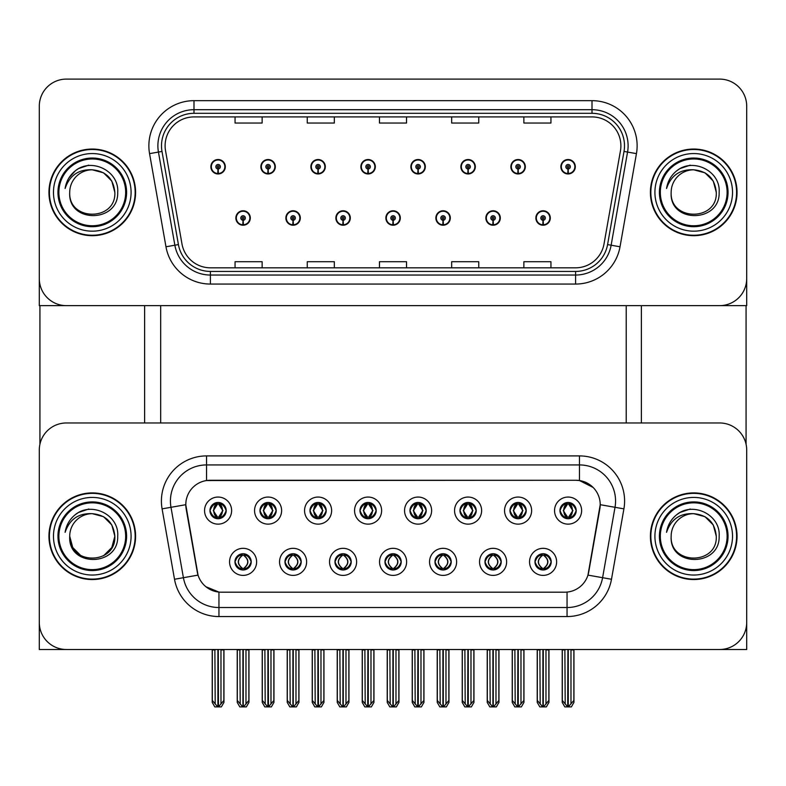 <?xml version="1.0" encoding="UTF-8"?>
<svg xmlns="http://www.w3.org/2000/svg" width="786" height="786" viewBox="0 0 786 786"><rect width="100%" height="100%" fill="white"/><g stroke="black" fill="none" stroke-linecap="round" stroke-linejoin="round"><path stroke-width="1.18" d="M209.97 510.595A8.125 8.125 0 0 0 218.086 518.721A8.125 8.125 0 0 0 226.211 510.595A8.125 8.125 0 0 0 218.086 502.48A8.125 8.125 0 0 0 209.97 510.595L210.039 510.595C211.729 515.135 213.831 517.326 216.366 517.159L215.816 518.396M204.556 510.595A13.539 13.539 0 0 0 218.086 524.134A13.539 13.539 0 0 0 231.624 510.595A13.539 13.539 0 0 0 218.086 497.057A13.539 13.539 0 0 0 204.556 510.595M334.964 561.862A8.125 8.125 0 0 0 343.089 569.988A8.125 8.125 0 0 0 351.214 561.862A8.125 8.125 0 0 0 343.089 553.737A8.125 8.125 0 0 0 334.964 561.862L335.042 561.862C336.585 566.234 338.687 568.425 341.37 568.425L342.332 568.425C336.958 564.053 336.958 559.671 342.332 555.299L341.37 555.299C338.737 555.25 336.634 557.431 335.042 561.862M329.55 561.862A13.539 13.539 0 0 0 343.089 575.401A13.539 13.539 0 0 0 356.628 561.862A13.539 13.539 0 0 0 343.089 548.323A13.539 13.539 0 0 0 329.55 561.862M284.964 561.862A8.125 8.125 0 0 0 293.09 569.988A8.125 8.125 0 0 0 301.215 561.862A8.125 8.125 0 0 0 293.09 553.737A8.125 8.125 0 0 0 284.964 561.862L285.043 561.862C286.585 566.234 288.688 568.425 291.37 568.425L292.333 568.425C286.959 564.053 286.959 559.671 292.333 555.299L291.37 555.299C288.737 555.25 286.635 557.431 285.043 561.862M279.551 561.862A13.539 13.539 0 0 0 293.09 575.401A13.539 13.539 0 0 0 306.628 561.862A13.539 13.539 0 0 0 293.09 548.323A13.539 13.539 0 0 0 279.551 561.862M484.972 561.862A8.125 8.125 0 0 0 493.087 569.988A8.125 8.125 0 0 0 501.213 561.862A8.125 8.125 0 0 0 493.087 553.737A8.125 8.125 0 0 0 484.972 561.862L485.041 561.862C486.583 566.234 488.695 568.425 491.378 568.425L492.331 568.425C486.956 564.053 486.956 559.671 492.331 555.299L491.378 555.299C488.745 555.25 486.632 557.431 485.041 561.862M479.548 561.862A13.539 13.539 0 0 0 493.087 575.401A13.539 13.539 0 0 0 506.626 561.862A13.539 13.539 0 0 0 493.087 548.323A13.539 13.539 0 0 0 479.548 561.862M409.968 510.595A8.125 8.125 0 0 0 418.093 518.721A8.125 8.125 0 0 0 426.209 510.595A8.125 8.125 0 0 0 418.093 502.48A8.125 8.125 0 0 0 409.968 510.595L410.046 510.595C411.726 515.135 413.839 517.326 416.374 517.159L415.823 518.396M404.554 510.595A13.539 13.539 0 0 0 418.093 524.134A13.539 13.539 0 0 0 431.632 510.595A13.539 13.539 0 0 0 418.093 497.057A13.539 13.539 0 0 0 404.554 510.595M509.967 510.595A8.125 8.125 0 0 0 518.092 518.721A8.125 8.125 0 0 0 526.217 510.595A8.125 8.125 0 0 0 518.092 502.48A8.125 8.125 0 0 0 509.967 510.595L510.045 510.595C511.725 515.135 513.838 517.326 516.373 517.159L515.822 518.396M504.553 510.595A13.539 13.539 0 0 0 518.092 524.134A13.539 13.539 0 0 0 531.631 510.595A13.539 13.539 0 0 0 518.092 497.057A13.539 13.539 0 0 0 504.553 510.595M234.965 561.862A8.125 8.125 0 0 0 243.09 569.988A8.125 8.125 0 0 0 251.215 561.862A8.125 8.125 0 0 0 243.09 553.737A8.125 8.125 0 0 0 234.965 561.862L235.043 561.862C236.586 566.234 238.689 568.425 241.371 568.425L242.334 568.425C236.959 564.053 236.959 559.671 242.334 555.299L241.371 555.299C238.738 555.25 236.625 557.431 235.043 561.862M229.551 561.862A13.539 13.539 0 0 0 243.09 575.401A13.539 13.539 0 0 0 256.629 561.862A13.539 13.539 0 0 0 243.09 548.323A13.539 13.539 0 0 0 229.551 561.862M359.968 510.595A8.125 8.125 0 0 0 368.094 518.721A8.125 8.125 0 0 0 376.209 510.595A8.125 8.125 0 0 0 368.094 502.48A8.125 8.125 0 0 0 359.968 510.595L360.047 510.595C361.727 515.135 363.83 517.326 366.374 517.159L365.814 518.396M354.555 510.595A13.539 13.539 0 0 0 368.094 524.134A13.539 13.539 0 0 0 381.632 510.595A13.539 13.539 0 0 0 368.094 497.057A13.539 13.539 0 0 0 354.555 510.595M259.97 510.595A8.125 8.125 0 0 0 268.095 518.721A8.125 8.125 0 0 0 276.21 510.595A8.125 8.125 0 0 0 268.095 502.48A8.125 8.125 0 0 0 259.97 510.595L260.048 510.595C261.728 515.135 263.831 517.326 266.375 517.159L265.815 518.396M254.556 510.595A13.539 13.539 0 0 0 268.095 524.134A13.539 13.539 0 0 0 281.624 510.595A13.539 13.539 0 0 0 268.095 497.057A13.539 13.539 0 0 0 254.556 510.595M309.969 510.595A8.125 8.125 0 0 0 318.094 518.721A8.125 8.125 0 0 0 326.21 510.595A8.125 8.125 0 0 0 318.094 502.48A8.125 8.125 0 0 0 309.969 510.595L310.048 510.595C311.728 515.135 313.83 517.326 316.375 517.159L315.815 518.396M304.555 510.595A13.539 13.539 0 0 0 318.094 524.134A13.539 13.539 0 0 0 331.633 510.595A13.539 13.539 0 0 0 318.094 497.057A13.539 13.539 0 0 0 304.555 510.595M434.963 561.862A8.125 8.125 0 0 0 443.088 569.988A8.125 8.125 0 0 0 451.213 561.862A8.125 8.125 0 0 0 443.088 553.737A8.125 8.125 0 0 0 434.963 561.862L435.041 561.862C436.584 566.234 438.696 568.425 441.378 568.425L442.331 568.425C436.957 564.053 436.957 559.671 442.331 555.299L441.378 555.299C438.745 555.25 436.633 557.431 435.041 561.862M429.549 561.862A13.539 13.539 0 0 0 443.088 575.401A13.539 13.539 0 0 0 456.627 561.862A13.539 13.539 0 0 0 443.088 548.323A13.539 13.539 0 0 0 429.549 561.862M384.963 561.862A8.125 8.125 0 0 0 393.088 569.988A8.125 8.125 0 0 0 401.214 561.862A8.125 8.125 0 0 0 393.088 553.737A8.125 8.125 0 0 0 384.963 561.862L385.042 561.862C386.584 566.234 388.697 568.425 391.369 568.425L392.332 568.425C386.958 564.053 386.958 559.671 392.332 555.299L391.369 555.299C388.736 555.25 386.633 557.431 385.042 561.862M379.55 561.862A13.539 13.539 0 0 0 393.088 575.401A13.539 13.539 0 0 0 406.627 561.862A13.539 13.539 0 0 0 393.088 548.323A13.539 13.539 0 0 0 379.55 561.862M559.966 510.595A8.125 8.125 0 0 0 568.091 518.721A8.125 8.125 0 0 0 576.217 510.595A8.125 8.125 0 0 0 568.091 502.48A8.125 8.125 0 0 0 559.966 510.595L560.045 510.595C561.725 515.135 563.837 517.326 566.372 517.159L565.822 518.396M554.552 510.595A13.539 13.539 0 0 0 568.091 524.134A13.539 13.539 0 0 0 581.63 510.595A13.539 13.539 0 0 0 568.091 497.057A13.539 13.539 0 0 0 554.552 510.595M459.967 510.595A8.125 8.125 0 0 0 468.092 518.721A8.125 8.125 0 0 0 476.218 510.595A8.125 8.125 0 0 0 468.092 502.48A8.125 8.125 0 0 0 459.967 510.595L460.046 510.595C461.726 515.135 463.838 517.326 466.373 517.159L465.823 518.396M454.554 510.595A13.539 13.539 0 0 0 468.092 524.134A13.539 13.539 0 0 0 481.631 510.595A13.539 13.539 0 0 0 468.092 497.057A13.539 13.539 0 0 0 454.554 510.595M534.971 561.862A8.125 8.125 0 0 0 543.087 569.988A8.125 8.125 0 0 0 551.212 561.862A8.125 8.125 0 0 0 543.087 553.737A8.125 8.125 0 0 0 534.971 561.862L535.04 561.862C536.583 566.234 538.695 568.425 541.377 568.425L542.34 568.425C536.966 564.053 536.966 559.671 542.34 555.299L541.377 555.299C538.744 555.25 536.632 557.431 535.04 561.862M529.548 561.862A13.539 13.539 0 0 0 543.087 575.401A13.539 13.539 0 0 0 556.626 561.862A13.539 13.539 0 0 0 543.087 548.323A13.539 13.539 0 0 0 529.548 561.862M185.781 504.641A24.366 24.366 0 0 0 186.154 508.876L197.286 572.051A24.366 24.366 0 0 0 221.288 592.192L564.712 592.192A24.366 24.366 0 0 0 588.714 572.051L599.846 508.876A24.366 24.366 0 0 0 575.853 480.275L210.147 480.275A24.366 24.366 0 0 0 185.781 504.641L186.046 501.036M39.3 450.044L39.3 649.501L746.7 649.501L746.7 450.044A27.078 27.078 0 0 0 719.622 422.966L66.378 422.966A27.078 27.078 0 0 0 39.3 450.044L39.3 622.424A27.078 27.078 0 0 0 66.378 649.501L719.622 649.501A27.078 27.078 0 0 0 746.7 622.424L746.7 450.044M160.688 305.636L160.688 422.966M626.216 305.636L626.216 422.966M385.867 217.997A7.221 7.221 0 0 0 393.088 225.218A7.221 7.221 0 0 0 400.31 217.997A7.221 7.221 0 0 0 393.088 210.776A7.221 7.221 0 0 0 385.867 217.997M435.866 217.997A7.221 7.221 0 0 0 443.088 225.218A7.221 7.221 0 0 0 450.309 217.997A7.221 7.221 0 0 0 443.088 210.776A7.221 7.221 0 0 0 435.866 217.997M335.868 217.997A7.221 7.221 0 0 0 343.089 225.218A7.221 7.221 0 0 0 350.31 217.997A7.221 7.221 0 0 0 343.089 210.776A7.221 7.221 0 0 0 335.868 217.997M285.868 217.997A7.221 7.221 0 0 0 293.09 225.218A7.221 7.221 0 0 0 300.311 217.997A7.221 7.221 0 0 0 293.09 210.776A7.221 7.221 0 0 0 285.868 217.997M235.869 217.997A7.221 7.221 0 0 0 243.09 225.218A7.221 7.221 0 0 0 250.312 217.997A7.221 7.221 0 0 0 243.09 210.776A7.221 7.221 0 0 0 235.869 217.997M485.866 217.997A7.221 7.221 0 0 0 493.087 225.218A7.221 7.221 0 0 0 500.309 217.997A7.221 7.221 0 0 0 493.087 210.776A7.221 7.221 0 0 0 485.866 217.997M510.871 166.74A7.221 7.221 0 0 0 518.092 173.961A7.221 7.221 0 0 0 525.313 166.74A7.221 7.221 0 0 0 518.092 159.519A7.221 7.221 0 0 0 510.871 166.74M460.871 166.74A7.221 7.221 0 0 0 468.092 173.961A7.221 7.221 0 0 0 475.314 166.74A7.221 7.221 0 0 0 468.092 159.519A7.221 7.221 0 0 0 460.871 166.74M410.872 166.74A7.221 7.221 0 0 0 418.093 173.961A7.221 7.221 0 0 0 425.314 166.74A7.221 7.221 0 0 0 418.093 159.519A7.221 7.221 0 0 0 410.872 166.74M360.872 166.74A7.221 7.221 0 0 0 368.094 173.961A7.221 7.221 0 0 0 375.315 166.74A7.221 7.221 0 0 0 368.094 159.519A7.221 7.221 0 0 0 360.872 166.74M310.873 166.74A7.221 7.221 0 0 0 318.094 173.961A7.221 7.221 0 0 0 325.306 166.74A7.221 7.221 0 0 0 318.094 159.519A7.221 7.221 0 0 0 310.873 166.74M260.873 166.74A7.221 7.221 0 0 0 268.095 173.961A7.221 7.221 0 0 0 275.306 166.74A7.221 7.221 0 0 0 268.095 159.519A7.221 7.221 0 0 0 260.873 166.74M210.874 166.74A7.221 7.221 0 0 0 218.086 173.961A7.221 7.221 0 0 0 225.307 166.74A7.221 7.221 0 0 0 218.086 159.519A7.221 7.221 0 0 0 210.874 166.74M535.865 217.997A7.221 7.221 0 0 0 543.087 225.218A7.221 7.221 0 0 0 550.308 217.997A7.221 7.221 0 0 0 543.087 210.776A7.221 7.221 0 0 0 535.865 217.997M560.87 166.74A7.221 7.221 0 0 0 568.091 173.961A7.221 7.221 0 0 0 575.313 166.74A7.221 7.221 0 0 0 568.091 159.519A7.221 7.221 0 0 0 560.87 166.74M746.7 305.636L746.7 106.179A27.078 27.078 0 0 0 719.622 79.101L66.378 79.101A27.078 27.078 0 0 0 39.3 106.179L39.3 305.636L746.7 305.636M48.958 536.229A43.318 43.318 0 0 0 92.276 579.547A43.318 43.318 0 0 0 135.595 536.229A43.318 43.318 0 0 0 92.276 492.91A43.318 43.318 0 0 0 48.958 536.229M650.405 536.229A43.318 43.318 0 0 0 693.724 579.547A43.318 43.318 0 0 0 737.042 536.229A43.318 43.318 0 0 0 693.724 492.91A43.318 43.318 0 0 0 650.405 536.229M206.541 455.909L579.459 455.909A45.126 45.126 0 0 1 623.907 508.866L611.488 579.262A45.126 45.126 0 0 1 567.05 616.558L218.95 616.558A45.126 45.126 0 0 1 174.512 579.262L162.093 508.866A45.126 45.126 0 0 1 206.541 455.909L206.541 464.929L579.459 464.929A36.097 36.097 0 0 1 615.016 507.304L602.597 577.7A36.097 36.097 0 0 1 567.05 607.529L218.95 607.529A36.097 36.097 0 0 1 183.403 577.7L170.984 507.304A36.097 36.097 0 0 1 206.541 464.929L206.541 480.541L575.853 480.275L579.459 480.541L593.076 487.408M564.712 592.192L221.288 592.192M218.95 616.558L218.95 592.074L205.942 586.749M623.907 508.866L600.219 504.691L587.957 575.116L611.488 579.262M174.512 579.262L198.043 575.116L185.781 504.691L170.984 507.304A36.097 36.097 0 0 1 170.434 501.036M588.714 572.051L588.567 572.817M197.433 572.817L197.286 572.051M719.622 422.966L66.378 422.966M48.958 192.364A43.318 43.318 0 0 0 92.276 235.692A43.318 43.318 0 0 0 135.595 192.364A43.318 43.318 0 0 0 92.276 149.045A43.318 43.318 0 0 0 48.958 192.364M650.405 192.364A43.318 43.318 0 0 0 693.724 235.692A43.318 43.318 0 0 0 737.042 192.364A43.318 43.318 0 0 0 693.724 149.045A43.318 43.318 0 0 0 650.405 192.364M165.109 145.793A28.886 28.886 0 0 1 193.995 116.918L592.005 116.918A28.886 28.886 0 0 1 620.449 150.814L604.021 243.955A28.886 28.886 0 0 1 575.588 267.82L210.412 267.82A28.886 28.886 0 0 1 181.979 243.955L165.551 150.814A28.886 28.886 0 0 1 165.109 145.793M161.503 145.793A32.491 32.491 0 0 0 161.995 151.443L178.422 244.584A32.491 32.491 0 0 0 210.412 271.425L575.588 271.425A32.491 32.491 0 0 0 607.578 244.584L624.005 151.443A32.491 32.491 0 0 0 592.005 113.312L193.995 113.312A32.491 32.491 0 0 0 161.503 145.793M149.556 153.634A45.126 45.126 0 0 1 193.995 100.667L592.005 100.667A45.126 45.126 0 0 1 636.444 153.634L620.026 246.775A45.126 45.126 0 0 1 575.588 284.06L210.412 284.06A45.126 45.126 0 0 1 165.974 246.775L149.556 153.634L158.438 152.071A36.097 36.097 0 0 1 193.995 109.696L592.005 109.696A36.097 36.097 0 0 1 627.562 152.071L611.135 245.212A36.097 36.097 0 0 1 575.588 275.041L210.412 275.041A36.097 36.097 0 0 1 174.865 245.212L158.438 152.071A36.097 36.097 0 0 1 157.888 145.793M719.622 79.101L66.378 79.101M39.3 106.179L39.3 278.558A27.078 27.078 0 0 0 66.378 305.636L719.622 305.636A27.078 27.078 0 0 0 746.7 278.558L746.7 106.179M379.461 116.918L379.461 123.029L406.539 123.029L406.539 116.918M307.257 116.918L307.257 123.029L334.335 123.029L334.335 116.918M235.053 116.918L235.053 123.029L262.131 123.029L262.131 116.918M451.665 116.918L451.665 123.029L478.743 123.029L478.743 116.918M523.869 116.918L523.869 123.029L550.947 123.029L550.947 116.918M406.539 267.82L406.539 261.709L379.461 261.709L379.461 267.82M334.335 267.82L334.335 261.709L307.257 261.709L307.257 267.82M262.131 267.82L262.131 261.709L235.053 261.709L235.053 267.82M478.743 267.82L478.743 261.709L451.665 261.709L451.665 267.82M550.947 267.82L550.947 261.709L523.869 261.709L523.869 267.82M544.492 569.86L543.843 568.425L544.806 568.425C547.439 568.484 549.552 566.293 551.133 561.852C549.591 557.48 547.478 555.299 544.806 555.299L545.356 554.061M544.492 553.865L543.843 555.299L544.806 555.299M542.605 568.425L541.927 569.899L542.605 568.425C536.897 564.053 536.897 559.671 542.605 555.299L541.927 553.825L542.605 555.299C537.093 559.671 537.093 564.053 542.605 568.425M542.34 555.299L541.692 553.865M543.843 555.299L544.256 553.825L543.843 555.299C549.217 559.671 549.217 564.053 543.843 568.425L544.256 569.899L543.568 568.425C549.09 564.053 549.09 559.671 543.578 555.299C549.286 559.671 549.286 564.053 543.568 568.425L543.843 568.425M539.864 649.501L540.198 703.892L542.723 706.899L543.46 706.899L548.864 700.454L548.864 649.953L545.975 649.953L545.975 703.892M543.273 649.501L543.273 706.899M542.91 706.899L542.91 649.501M537.31 649.501L537.31 700.454L540.198 703.892M540.198 649.953L537.31 649.953M564.869 649.501L565.203 703.892L567.718 706.899L567.914 649.501M568.268 649.501L568.268 706.899L573.868 700.454L573.868 649.953L570.98 649.953L571.314 649.501M562.314 649.501L562.314 700.454L565.203 703.892M565.203 649.953L562.314 649.953M570.98 703.892L570.98 649.953M566.686 518.603L567.335 517.159L566.372 517.159M566.686 502.598L567.335 504.042L566.372 504.042C563.759 503.993 561.646 506.184 560.045 510.595M576.217 510.595L576.138 510.595C574.576 506.233 572.463 504.042 569.811 504.042L568.848 504.042L572.945 510.595L568.848 517.159L569.811 517.159L570.361 518.396M576.138 510.595C574.507 515.056 572.405 517.247 569.811 517.159M567.335 517.159L563.395 510.595L567.6 504.042C562.56 504.209 562.403 516.314 567.61 517.159L563.238 510.595L567.335 504.042M568.583 504.042L568.583 504.042C573.613 504.209 573.78 516.314 568.573 517.159L569.251 518.642L568.583 517.159L572.788 510.595L568.583 504.042L569.26 502.559L568.573 504.042M494.492 569.86L493.844 568.425L494.807 568.425C497.44 568.484 499.552 566.293 501.134 561.852C499.591 557.48 497.479 555.299 494.807 555.299L495.357 554.061M494.492 553.865L493.844 555.299L494.807 555.299M492.606 568.425L491.928 569.899L492.606 568.425C486.898 564.053 486.898 559.671 492.606 555.299L491.928 553.825L492.606 555.299C487.084 559.671 487.084 564.053 492.606 568.425M492.331 555.299L491.692 553.865M493.844 555.299L494.256 553.825L493.844 555.299C499.218 559.671 499.218 564.053 493.844 568.425L494.256 569.899L493.569 568.425C499.09 564.053 499.09 559.671 493.579 555.299C499.287 559.671 499.287 564.053 493.569 568.425L493.844 568.425M489.865 649.501L490.199 703.892L492.724 706.899L493.461 706.899L498.864 700.454L498.864 649.953L495.976 649.953L495.976 703.892M493.274 649.501L493.274 706.899M492.91 706.899L492.91 649.501M487.31 649.501L487.31 700.454L490.199 703.892M490.199 649.953L487.31 649.953M444.483 569.86L443.844 568.425L444.807 568.425C447.44 568.484 449.553 566.293 451.135 561.852C449.592 557.48 447.48 555.299 444.807 555.299L445.357 554.061M444.483 553.865L443.844 555.299L444.807 555.299M442.606 568.425L441.929 569.899L442.606 568.425C436.898 564.053 436.898 559.671 442.606 555.299L441.929 553.825L442.606 555.299C437.085 559.671 437.085 564.053 442.606 568.425M442.331 555.299L441.693 553.865M443.844 555.299L444.257 553.825L443.569 555.299C449.287 559.671 449.287 564.053 443.569 568.425L444.247 569.899L443.579 568.425C449.091 564.053 449.091 559.671 443.579 555.299L443.844 555.299C449.219 559.671 449.219 564.053 443.844 568.425L443.844 568.425M439.865 649.501L440.199 703.892L442.724 706.899L443.461 706.899L448.865 700.454L448.865 649.953L445.976 649.953L445.976 703.892M443.275 649.501L443.275 706.899M442.911 706.899L442.911 649.501M437.311 649.501L437.311 700.454L440.199 703.892M440.199 649.953L437.311 649.953M394.484 569.86L393.845 568.425L394.808 568.425C397.441 568.484 399.553 566.293 401.135 561.852C399.593 557.48 397.48 555.299 394.808 555.299L395.358 554.061M394.484 553.865L393.845 555.299L394.808 555.299M392.597 568.425L391.929 569.899L392.607 568.425C386.899 564.053 386.899 559.671 392.607 555.299L391.929 553.825L392.607 555.299C387.085 559.671 387.085 564.053 392.597 568.425M392.332 555.299L391.693 553.865M393.845 555.299C399.219 559.671 399.219 564.053 393.845 568.425L393.58 568.425C399.091 564.053 399.091 559.671 393.58 555.299L394.258 553.825M393.845 568.425L394.258 569.899M389.866 649.501L390.2 703.892L392.725 706.899L393.462 706.899L398.866 700.454L398.866 649.953L395.977 649.953L395.977 703.892M393.275 649.501L393.275 706.899M392.912 706.899L392.912 649.501M387.311 649.501L387.311 700.454L390.2 703.892M390.2 649.953L387.311 649.953M514.869 649.501L515.203 703.892L517.719 706.899L517.905 649.501M518.269 649.501L518.269 706.899L523.869 700.454L523.869 649.953L520.98 649.953L521.315 649.501M512.315 649.501L512.315 700.454L515.203 703.892M515.203 649.953L512.315 649.953M520.98 703.892L520.98 649.953M516.687 518.603L517.335 517.159L516.373 517.159M516.687 502.598L517.335 504.042L516.373 504.042C513.759 503.993 511.647 506.184 510.045 510.595M526.217 510.595L526.139 510.595C524.576 506.233 522.464 504.042 519.811 504.042L518.848 504.042L522.945 510.595L518.848 517.159L519.811 517.159L520.361 518.396M526.139 510.595C524.508 515.056 522.405 517.247 519.811 517.159M517.335 517.159L513.396 510.595L517.601 504.042L516.923 502.559L517.61 504.042C512.56 504.209 512.403 516.314 517.61 517.159L516.933 518.642L517.601 517.159L513.238 510.595L517.335 504.042M518.583 504.042L518.583 504.042C523.614 504.209 523.781 516.314 518.573 517.159L519.251 518.642L518.583 517.159L522.778 510.595L518.583 504.042L519.261 502.559L518.573 504.042M464.87 649.501L465.204 703.892L467.719 706.899L467.906 649.501M468.269 649.501L468.269 706.899L473.87 700.454L473.87 649.953L470.981 649.953L471.315 649.501M462.315 649.501L462.315 700.454L465.204 703.892M465.204 649.953L462.315 649.953M470.981 703.892L470.981 649.953M466.688 518.603L467.336 517.159L466.373 517.159M466.688 502.598L467.336 504.042L466.373 504.042C463.76 503.993 461.647 506.184 460.046 510.595M476.218 510.595L476.139 510.595C474.577 506.233 472.465 504.042 469.812 504.042L468.849 504.042L472.946 510.595L468.849 517.159L469.812 517.159L470.362 518.396M476.139 510.595C474.508 515.056 472.406 517.247 469.812 517.159M467.336 517.159L463.396 510.595L467.601 504.042C462.561 504.209 462.404 516.314 467.611 517.159L463.239 510.595L467.336 504.042M468.584 504.042L469.252 502.559L468.574 504.042C473.614 504.209 473.781 516.314 468.574 517.159L469.252 518.642L468.584 517.159L472.779 510.595L468.584 504.042M414.87 649.501L415.205 703.892L417.72 706.899L417.906 649.501M418.27 649.501L418.27 706.899L423.87 700.454L423.87 649.953L420.982 649.953L421.316 649.501M412.316 649.501L412.316 700.454L415.205 703.892M415.205 649.953L412.316 649.953M420.982 703.892L420.982 649.953M416.688 518.603L417.337 517.159L416.374 517.159M416.688 502.598L417.337 504.042L416.374 504.042C413.76 503.993 411.648 506.184 410.046 510.595M426.209 510.595L426.14 510.595C424.578 506.233 422.465 504.042 419.812 504.042L418.85 504.042L422.947 510.595L418.85 517.159L419.812 517.159L420.363 518.396M426.14 510.595C424.509 515.056 422.406 517.247 419.812 517.159M417.337 517.159L413.397 510.595L417.602 504.042C412.562 504.209 412.404 516.314 417.602 517.159L413.24 510.595L417.337 504.042M418.584 504.042L418.584 504.042C423.615 504.209 423.782 516.314 418.574 517.159L419.252 518.642L418.584 517.159L422.78 510.595L418.584 504.042L419.252 502.559L418.574 504.042M364.871 649.501L365.205 703.892L367.72 706.899L367.907 649.501M368.27 649.501L368.27 706.899L373.871 700.454L373.871 649.953L370.982 649.953L371.316 649.501M362.317 649.501L362.317 700.454L365.205 703.892M365.205 649.953L362.317 649.953M370.982 703.892L370.982 649.953M366.689 518.603L367.337 517.159L366.374 517.159M366.689 502.598L367.337 504.042L366.374 504.042C363.751 503.993 361.648 506.184 360.047 510.595M376.209 510.595L376.14 510.595C374.568 506.233 372.466 504.042 369.813 504.042L368.85 504.042L372.947 510.595L368.85 517.159L369.813 517.159L370.363 518.396M376.14 510.595C374.509 515.056 372.397 517.247 369.813 517.159M367.337 517.159L363.397 510.595L367.602 504.042C362.562 504.209 362.405 516.314 367.602 517.159L363.24 510.595L367.337 504.042M368.585 504.042L368.585 504.042C373.615 504.209 373.772 516.314 368.575 517.159L369.253 518.642L368.585 517.159L372.78 510.595L368.585 504.042L369.253 502.559L368.575 504.042M542.988 220.257L542.792 224.767A6.769 6.769 0 0 1 536.317 217.997A6.769 6.769 0 0 1 543.087 211.228A6.769 6.769 0 0 1 549.856 217.997A6.769 6.769 0 0 1 543.381 224.767L543.185 220.257A2.26 2.26 0 0 0 545.346 217.997A2.26 2.26 0 0 0 543.087 215.747A2.26 2.26 0 0 0 540.837 217.997A2.26 2.26 0 0 0 542.988 220.257L543.047 218.901A0.904 0.904 0 0 1 542.183 217.997A0.904 0.904 0 0 1 543.087 217.093A0.904 0.904 0 0 1 543.991 217.997A0.904 0.904 0 0 1 543.126 218.901L543.185 220.257M548.952 649.501L548.952 702.389L546.349 706.899L543.46 706.899M537.221 649.501L537.221 702.389L539.825 706.899L542.723 706.899M567.993 168.99L567.797 173.5A6.769 6.769 0 0 1 561.322 166.74A6.769 6.769 0 0 1 568.091 159.971A6.769 6.769 0 0 1 574.861 166.74A6.769 6.769 0 0 1 568.386 173.5L568.19 168.99A2.26 2.26 0 0 0 570.351 166.74A2.26 2.26 0 0 0 568.091 164.48A2.26 2.26 0 0 0 565.832 166.74A2.26 2.26 0 0 0 567.993 168.99L568.052 167.634A0.904 0.904 0 0 1 567.187 166.74A0.904 0.904 0 0 1 568.091 165.836A0.904 0.904 0 0 1 568.995 166.74A0.904 0.904 0 0 1 568.131 167.634L568.19 168.99M573.957 649.501L573.957 702.389L571.353 706.899L568.465 706.899M562.226 649.501L562.226 702.389L564.829 706.899L567.718 706.899M39.929 305.636L39.929 444.228M144.624 305.636L144.624 422.966M641.376 305.636L641.376 422.966M746.071 305.636L746.071 444.228M492.989 220.257L492.793 224.767A6.769 6.769 0 0 1 486.318 217.997A6.769 6.769 0 0 1 493.087 211.228A6.769 6.769 0 0 1 499.857 217.997A6.769 6.769 0 0 1 493.382 224.767L493.186 220.257A2.26 2.26 0 0 0 495.347 217.997A2.26 2.26 0 0 0 493.087 215.747A2.26 2.26 0 0 0 490.837 217.997A2.26 2.26 0 0 0 492.989 220.257L493.048 218.901A0.904 0.904 0 0 1 492.183 217.997A0.904 0.904 0 0 1 493.087 217.093A0.904 0.904 0 0 1 493.991 217.997A0.904 0.904 0 0 1 493.127 218.901L493.186 220.257M498.953 649.501L498.953 702.389L496.349 706.899L493.461 706.899M487.222 649.501L487.222 702.389L489.825 706.899L492.724 706.899M442.99 220.257L442.793 224.767A6.769 6.769 0 0 1 436.318 217.997A6.769 6.769 0 0 1 443.088 211.228A6.769 6.769 0 0 1 449.857 217.997A6.769 6.769 0 0 1 443.383 224.767L443.186 220.257A2.26 2.26 0 0 0 445.348 217.997A2.26 2.26 0 0 0 443.088 215.747A2.26 2.26 0 0 0 440.838 217.997A2.26 2.26 0 0 0 442.99 220.257L443.049 218.901A0.904 0.904 0 0 1 442.184 217.997A0.904 0.904 0 0 1 443.088 217.093A0.904 0.904 0 0 1 443.992 217.997A0.904 0.904 0 0 1 443.127 218.901L443.186 220.257M448.953 649.501L448.953 702.389L446.35 706.899L443.461 706.899M437.222 649.501L437.222 702.389L439.826 706.899L442.724 706.899M392.99 220.257L392.794 224.767A6.769 6.769 0 0 1 386.319 217.997A6.769 6.769 0 0 1 393.088 211.228A6.769 6.769 0 0 1 399.858 217.997A6.769 6.769 0 0 1 393.383 224.767L393.187 220.257A2.26 2.26 0 0 0 395.348 217.997A2.26 2.26 0 0 0 393.088 215.747A2.26 2.26 0 0 0 390.839 217.997A2.26 2.26 0 0 0 392.99 220.257L393.049 218.901A0.904 0.904 0 0 1 392.185 217.997A0.904 0.904 0 0 1 393.088 217.093A0.904 0.904 0 0 1 393.992 217.997A0.904 0.904 0 0 1 393.128 218.901L393.187 220.257M398.954 649.501L398.954 702.389L396.35 706.899L393.462 706.899M387.223 649.501L387.223 702.389L389.827 706.899L392.725 706.899M517.994 168.99L517.797 173.5A6.769 6.769 0 0 1 511.322 166.74A6.769 6.769 0 0 1 518.092 159.971A6.769 6.769 0 0 1 524.861 166.74A6.769 6.769 0 0 1 518.387 173.5L518.19 168.99A2.26 2.26 0 0 0 520.342 166.74A2.26 2.26 0 0 0 518.092 164.48A2.26 2.26 0 0 0 515.832 166.74A2.26 2.26 0 0 0 517.994 168.99L518.053 167.634A0.904 0.904 0 0 1 517.188 166.74A0.904 0.904 0 0 1 518.092 165.836A0.904 0.904 0 0 1 518.996 166.74A0.904 0.904 0 0 1 518.131 167.634L518.19 168.99M523.957 649.501L523.957 702.389L521.354 706.899L518.455 706.899M512.226 649.501L512.226 702.389L514.83 706.899L517.719 706.899M467.994 168.99L467.798 173.5A6.769 6.769 0 0 1 461.323 166.74A6.769 6.769 0 0 1 468.092 159.971A6.769 6.769 0 0 1 474.862 166.74A6.769 6.769 0 0 1 468.387 173.5L468.191 168.99A2.26 2.26 0 0 0 470.342 166.74A2.26 2.26 0 0 0 468.092 164.48A2.26 2.26 0 0 0 465.833 166.74A2.26 2.26 0 0 0 467.994 168.99L468.053 167.634A0.904 0.904 0 0 1 467.189 166.74A0.904 0.904 0 0 1 468.092 165.836A0.904 0.904 0 0 1 468.996 166.74A0.904 0.904 0 0 1 468.132 167.634L468.191 168.99M473.958 649.501L473.958 702.389L471.354 706.899L468.456 706.899M462.227 649.501L462.227 702.389L464.831 706.899L467.719 706.899M417.995 168.99L417.798 173.5A6.769 6.769 0 0 1 411.324 166.74A6.769 6.769 0 0 1 418.093 159.971A6.769 6.769 0 0 1 424.862 166.74A6.769 6.769 0 0 1 418.388 173.5L418.191 168.99A2.26 2.26 0 0 0 420.343 166.74A2.26 2.26 0 0 0 418.093 164.48A2.26 2.26 0 0 0 415.833 166.74A2.26 2.26 0 0 0 417.995 168.99L418.054 167.634A0.904 0.904 0 0 1 417.189 166.74A0.904 0.904 0 0 1 418.093 165.836A0.904 0.904 0 0 1 418.997 166.74A0.904 0.904 0 0 1 418.132 167.634L418.191 168.99M423.959 649.501L423.959 702.389L421.355 706.899L418.457 706.899M412.228 649.501L412.228 702.389L414.831 706.899L417.72 706.899M367.995 168.99L367.799 173.5A6.769 6.769 0 0 1 361.324 166.74A6.769 6.769 0 0 1 368.094 159.971A6.769 6.769 0 0 1 374.863 166.74A6.769 6.769 0 0 1 368.388 173.5L368.192 168.99A2.26 2.26 0 0 0 370.344 166.74A2.26 2.26 0 0 0 368.094 164.48A2.26 2.26 0 0 0 365.834 166.74A2.26 2.26 0 0 0 367.995 168.99L368.054 167.634A0.904 0.904 0 0 1 367.19 166.74A0.904 0.904 0 0 1 368.094 165.836A0.904 0.904 0 0 1 368.998 166.74A0.904 0.904 0 0 1 368.133 167.634L368.192 168.99M373.959 649.501L373.959 702.389L371.356 706.899L368.457 706.899M362.228 649.501L362.228 702.389L364.832 706.899L367.72 706.899M125.672 536.229A33.395 33.395 0 0 1 92.276 569.624A33.395 33.395 0 0 1 58.881 536.229A33.395 33.395 0 0 1 92.276 502.834A33.395 33.395 0 0 1 125.672 536.229M49.41 536.229A42.866 42.866 0 0 1 92.276 493.362A42.866 42.866 0 0 1 135.153 536.229A42.866 42.866 0 0 1 92.276 579.105A42.866 42.866 0 0 1 49.41 536.229M92.276 513.671C105.982 515.007 113.498 522.523 114.844 536.229C116.22 565.34 68.333 565.34 69.718 536.229L72.734 547.508L80.997 555.771L72.734 547.508L69.718 536.229A22.568 22.568 0 0 1 92.276 513.671L103.556 516.687L111.818 524.95L114.844 536.229L111.818 524.95L103.556 516.687L92.276 513.671L103.556 516.687L111.818 524.95L114.844 536.229L111.818 524.95L103.556 516.687L92.276 513.671C78.62 513.022 69.561 519.241 65.11 532.348C66.25 525.068 69.699 519.133 75.446 514.555C91.726 501.242 119.374 514.997 117.704 536.229C118.745 566.853 67.714 567.561 69.718 536.229C68.333 565.34 116.22 565.34 114.844 536.229L111.818 547.508L103.556 555.771L111.818 547.508L114.844 536.229L111.818 547.508L103.556 555.771M114.844 536.229C116.22 565.34 68.333 565.34 69.718 536.229M75.417 514.575L78.551 512.462L88.779 509.004M125.672 192.364A33.395 33.395 0 0 1 92.276 225.759A33.395 33.395 0 0 1 58.881 192.364A33.395 33.395 0 0 1 92.276 158.978A33.395 33.395 0 0 1 125.672 192.364M49.41 192.364A42.866 42.866 0 0 1 92.276 149.497A42.866 42.866 0 0 1 135.153 192.364A42.866 42.866 0 0 1 92.276 235.24A42.866 42.866 0 0 1 49.41 192.364M92.276 169.805C78.62 169.157 69.561 175.386 65.11 188.493C66.25 181.202 69.699 175.268 75.446 170.69C91.726 157.387 119.374 171.132 117.704 192.364C118.745 222.988 67.714 223.705 69.718 192.364C68.333 221.475 116.22 221.475 114.844 192.364C116.22 221.475 68.333 221.475 69.718 192.364C68.333 221.475 116.22 221.475 114.844 192.364C116.22 221.475 68.333 221.475 69.718 192.364A22.568 22.568 0 0 1 92.276 169.805L103.556 172.832L111.818 181.085L114.844 192.364L111.818 181.085L103.556 172.832L92.276 169.805L103.556 172.832L111.818 181.085L114.844 192.364L111.818 181.085L103.556 172.832L92.276 169.805C105.982 171.142 113.498 178.658 114.844 192.364M75.417 170.709L78.551 168.597L88.779 165.148M68.903 177.98L75.446 170.69M727.119 536.229A33.395 33.395 0 0 1 693.724 569.624A33.395 33.395 0 0 1 660.328 536.229A33.395 33.395 0 0 1 693.724 502.834A33.395 33.395 0 0 1 727.119 536.229M650.847 536.229A42.866 42.866 0 0 1 693.724 493.362A42.866 42.866 0 0 1 736.59 536.229A42.866 42.866 0 0 1 693.724 579.105A42.866 42.866 0 0 1 650.847 536.229M693.724 513.671C680.067 513.022 671.008 519.241 666.548 532.348C667.697 525.068 671.146 519.133 676.884 514.555C693.173 501.242 720.821 514.997 719.141 536.229C720.192 566.853 669.161 567.561 671.156 536.229C669.78 565.34 717.667 565.34 716.282 536.229C717.667 565.34 669.78 565.34 671.156 536.229C669.78 565.34 717.667 565.34 716.282 536.229C717.667 565.34 669.78 565.34 671.156 536.229A22.568 22.568 0 0 1 693.724 513.671L705.003 516.687L713.266 524.95L716.282 536.229L713.266 524.95L705.003 516.687L693.724 513.671L705.003 516.687L713.266 524.95L716.282 536.229L713.266 524.95L705.003 516.687L693.724 513.671C707.429 515.007 714.946 522.523 716.282 536.229M676.864 514.575L679.998 512.462L690.226 509.004M727.119 192.364A33.395 33.395 0 0 1 693.724 225.759A33.395 33.395 0 0 1 660.328 192.364A33.395 33.395 0 0 1 693.724 158.978A33.395 33.395 0 0 1 727.119 192.364M650.847 192.364A42.866 42.866 0 0 1 693.724 149.497A42.866 42.866 0 0 1 736.59 192.364A42.866 42.866 0 0 1 693.724 235.24A42.866 42.866 0 0 1 650.847 192.364M693.724 169.805C680.067 169.157 671.008 175.386 666.548 188.493C667.697 181.202 671.146 175.268 676.884 170.69C693.173 157.387 720.821 171.132 719.141 192.364C720.192 222.988 669.161 223.705 671.156 192.364C669.78 221.475 717.667 221.475 716.282 192.364C717.667 221.475 669.78 221.475 671.156 192.364C669.78 221.475 717.667 221.475 716.282 192.364C717.667 221.475 669.78 221.475 671.156 192.364A22.568 22.568 0 0 1 693.724 169.805L705.003 172.832L713.266 181.085L716.282 192.364L713.266 181.085L705.003 172.832L693.724 169.805L705.003 172.832L713.266 181.085L716.282 192.364L713.266 181.085L705.003 172.832L693.724 169.805C707.429 171.142 714.946 178.658 716.282 192.364M676.864 170.709L679.998 168.597L690.226 165.148M342.991 220.257L342.794 224.767A6.769 6.769 0 0 1 336.32 217.997A6.769 6.769 0 0 1 343.089 211.228A6.769 6.769 0 0 1 349.858 217.997A6.769 6.769 0 0 1 343.384 224.767L343.187 220.257A2.26 2.26 0 0 0 345.349 217.997A2.26 2.26 0 0 0 343.089 215.747A2.26 2.26 0 0 0 340.829 217.997A2.26 2.26 0 0 0 342.991 220.257L343.05 218.901A0.904 0.904 0 0 1 342.185 217.997A0.904 0.904 0 0 1 343.089 217.093A0.904 0.904 0 0 1 343.993 217.997A0.904 0.904 0 0 1 343.128 218.901L343.187 220.257M348.955 649.501L348.955 702.389L346.351 706.899L343.462 706.899L348.866 700.454L348.866 649.953L345.978 649.953L345.978 703.892M337.223 649.501L337.223 702.389L339.827 706.899L343.462 706.899M292.991 220.257L292.795 224.767A6.769 6.769 0 0 1 286.32 217.997A6.769 6.769 0 0 1 293.09 211.228A6.769 6.769 0 0 1 299.859 217.997A6.769 6.769 0 0 1 293.384 224.767L293.188 220.257A2.26 2.26 0 0 0 295.349 217.997A2.26 2.26 0 0 0 293.09 215.747A2.26 2.26 0 0 0 290.83 217.997A2.26 2.26 0 0 0 292.991 220.257L293.05 218.901A0.904 0.904 0 0 1 292.186 217.997A0.904 0.904 0 0 1 293.09 217.093A0.904 0.904 0 0 1 293.993 217.997A0.904 0.904 0 0 1 293.129 218.901L293.188 220.257M298.955 649.501L298.955 702.389L296.351 706.899L293.463 706.899L298.867 700.454L298.867 649.953L295.978 649.953L295.978 703.892M287.224 649.501L287.224 702.389L289.828 706.899L293.463 706.899M242.992 220.257L242.795 224.767A6.769 6.769 0 0 1 236.321 217.997A6.769 6.769 0 0 1 243.09 211.228A6.769 6.769 0 0 1 249.86 217.997A6.769 6.769 0 0 1 243.385 224.767L243.188 220.257A2.26 2.26 0 0 0 245.35 217.997A2.26 2.26 0 0 0 243.09 215.747A2.26 2.26 0 0 0 240.83 217.997A2.26 2.26 0 0 0 242.992 220.257L243.051 218.901A0.904 0.904 0 0 1 242.186 217.997A0.904 0.904 0 0 1 243.09 217.093A0.904 0.904 0 0 1 243.994 217.997A0.904 0.904 0 0 1 243.129 218.901L243.188 220.257M248.956 649.501L248.956 702.389L246.352 706.899L243.464 706.899L248.867 700.454L248.867 649.953L245.979 649.953L245.979 703.892M237.225 649.501L237.225 702.389L239.828 706.899L243.464 706.899M344.484 569.86L343.846 568.425L344.808 568.425C347.441 568.484 349.554 566.293 351.136 561.852C349.593 557.48 347.481 555.299 344.808 555.299L345.359 554.061M344.484 553.865L343.846 555.299L344.808 555.299M342.598 568.425L341.93 569.899L342.608 568.425C336.899 564.053 336.899 559.671 342.608 555.299L341.93 553.825L342.608 555.299C337.086 559.671 337.086 564.053 342.598 568.425M342.332 555.299L341.694 553.865M343.846 555.299L344.258 553.825L343.846 555.299C349.22 559.671 349.22 564.053 343.846 568.425L344.258 569.899L343.57 568.425C349.092 564.053 349.092 559.671 343.58 555.299C349.279 559.671 349.279 564.053 343.57 568.425L343.846 568.425M343.276 649.501L343.276 706.899M339.866 649.501L340.2 703.892L342.716 706.899M342.912 706.899L342.912 649.501M337.312 649.501L337.312 700.454L340.2 703.892M340.2 649.953L337.312 649.953M294.485 569.86L293.846 568.425L294.809 568.425C297.442 568.484 299.554 566.293 301.136 561.852C299.594 557.48 297.481 555.299 294.809 555.299L295.359 554.061M294.485 553.865L293.846 555.299L294.809 555.299M292.598 568.425L291.93 569.899L292.608 568.425C286.9 564.053 286.9 559.671 292.608 555.299L291.93 553.825L292.608 555.299C287.087 559.671 287.087 564.053 292.598 568.425M292.333 555.299L291.694 553.865M293.846 555.299L294.259 553.825L293.846 555.299C299.22 559.671 299.22 564.053 293.846 568.425L294.259 569.899L293.571 568.425C299.093 564.053 299.093 559.671 293.581 555.299C299.279 559.671 299.279 564.053 293.571 568.425L293.846 568.425M293.266 649.501L293.266 706.899M289.867 649.501L290.201 703.892L292.716 706.899M292.913 706.899L292.913 649.501M287.312 649.501L287.312 700.454L290.201 703.892M290.201 649.953L287.312 649.953M244.485 569.86L243.847 568.425L244.81 568.425C247.443 568.484 249.555 566.293 251.137 561.852C249.594 557.48 247.482 555.299 244.81 555.299L245.36 554.061M244.485 553.865L243.847 555.299L244.81 555.299M242.599 568.425L241.931 569.899L242.609 568.425C236.9 564.053 236.9 559.671 242.609 555.299L241.931 553.825L242.599 555.299C237.087 559.671 237.087 564.053 242.599 568.425M242.334 555.299L241.695 553.865M243.847 555.299L244.259 553.825L243.847 555.299C249.221 559.671 249.221 564.053 243.847 568.425L244.259 569.899L243.572 568.425C249.093 564.053 249.093 559.671 243.581 555.299C249.28 559.671 249.28 564.053 243.572 568.425L243.847 568.425M243.267 649.501L243.267 706.899M239.868 649.501L240.202 703.892L242.717 706.899M242.913 706.899L242.913 649.501M237.313 649.501L237.313 700.454L240.202 703.892M240.202 649.953L237.313 649.953M317.996 168.99L317.799 173.5A6.769 6.769 0 0 1 311.325 166.74A6.769 6.769 0 0 1 318.094 159.971A6.769 6.769 0 0 1 324.864 166.74A6.769 6.769 0 0 1 318.389 173.5L318.192 168.99A2.26 2.26 0 0 0 320.344 166.74A2.26 2.26 0 0 0 318.094 164.48A2.26 2.26 0 0 0 315.834 166.74A2.26 2.26 0 0 0 317.996 168.99L318.055 167.634A0.904 0.904 0 0 1 317.19 166.74A0.904 0.904 0 0 1 318.094 165.836A0.904 0.904 0 0 1 318.988 166.74A0.904 0.904 0 0 1 318.134 167.634L318.192 168.99M323.96 649.501L323.96 702.389L321.356 706.899L318.458 706.899L323.871 700.454L323.871 649.953L320.983 649.953L321.317 649.501M312.229 649.501L312.229 702.389L314.832 706.899L317.908 706.899L317.908 649.501M267.997 168.99L267.8 173.5A6.769 6.769 0 0 1 261.325 166.74A6.769 6.769 0 0 1 268.095 159.971A6.769 6.769 0 0 1 274.864 166.74A6.769 6.769 0 0 1 268.39 173.5L268.193 168.99A2.26 2.26 0 0 0 270.345 166.74A2.26 2.26 0 0 0 268.095 164.48A2.26 2.26 0 0 0 265.835 166.74A2.26 2.26 0 0 0 267.997 168.99L268.055 167.634A0.904 0.904 0 0 1 267.191 166.74A0.904 0.904 0 0 1 268.095 165.836A0.904 0.904 0 0 1 268.989 166.74A0.904 0.904 0 0 1 268.134 167.634L268.193 168.99M273.96 649.501L273.96 702.389L271.347 706.899L268.458 706.899L273.862 700.454L273.862 649.953L270.983 649.953L271.308 649.501M262.219 649.501L262.219 702.389L264.833 706.899L267.908 706.899L267.908 649.501M217.987 168.99L217.791 173.5A6.769 6.769 0 0 1 211.326 166.74A6.769 6.769 0 0 1 218.086 159.971A6.769 6.769 0 0 1 224.855 166.74A6.769 6.769 0 0 1 218.39 173.5L218.194 168.99A2.26 2.26 0 0 0 220.345 166.74A2.26 2.26 0 0 0 218.086 164.48A2.26 2.26 0 0 0 215.836 166.74A2.26 2.26 0 0 0 217.987 168.99L218.046 167.634A0.904 0.904 0 0 1 217.191 166.74A0.904 0.904 0 0 1 218.086 165.836A0.904 0.904 0 0 1 218.989 166.74A0.904 0.904 0 0 1 218.135 167.634L218.194 168.99M223.961 649.501L223.961 702.389L221.347 706.899L218.459 706.899L223.863 700.454L223.863 649.953L220.974 649.953L221.308 649.501M212.22 649.501L212.22 702.389L214.833 706.899L217.909 706.899L217.909 649.501M318.271 649.501L318.458 706.899M314.872 649.501L315.206 703.892L317.721 706.899M312.317 649.501L312.317 700.454L315.206 703.892M315.206 649.953L312.317 649.953M320.983 703.892L320.983 649.953M316.689 518.603L317.328 517.159L316.375 517.159M316.689 502.598L317.328 504.042L316.375 504.042C313.752 503.993 311.649 506.184 310.048 510.595M326.21 510.595L326.141 510.595C324.569 506.233 322.466 504.042 319.814 504.042L318.851 504.042L322.948 510.595L318.851 517.159L319.814 517.159L320.364 518.396M326.141 510.595C324.51 515.056 322.398 517.247 319.814 517.159M317.328 517.159L313.398 510.595L317.603 504.042C312.563 504.209 312.406 516.314 317.603 517.159L313.241 510.595L317.328 504.042M318.585 504.042L318.585 504.042C323.616 504.209 323.773 516.314 318.576 517.159L319.254 518.642L318.585 517.159L322.781 510.595L318.585 504.042L319.254 502.559L318.576 504.042M268.272 649.501L268.458 706.899M264.872 649.501L265.206 703.892L267.721 706.899M262.318 649.501L262.318 700.454L265.206 703.892M265.206 649.953L262.318 649.953M270.983 703.892L270.983 649.953M266.69 518.603L267.328 517.159L266.375 517.159M266.69 502.598L267.328 504.042L266.375 504.042C263.752 503.993 261.65 506.184 260.048 510.595M276.21 510.595L276.141 510.595C274.569 506.233 272.467 504.042 269.814 504.042L268.851 504.042L272.948 510.595L268.851 517.159L269.814 517.159L270.364 518.396M276.141 510.595C274.51 515.056 272.398 517.247 269.814 517.159M267.328 517.159L263.398 510.595L267.604 504.042C262.563 504.209 262.406 516.314 267.604 517.159L263.241 510.595L267.328 504.042M268.586 504.042L268.586 504.042C273.616 504.209 273.774 516.314 268.576 517.159L269.254 518.642L268.586 517.159L272.781 510.595L268.586 504.042L269.254 502.559L268.576 504.042M218.272 649.501L218.459 706.899M214.873 649.501L215.207 703.892L217.722 706.899M212.318 649.501L212.318 700.454L215.207 703.892M215.207 649.953L212.318 649.953M220.974 703.892L220.974 649.953M216.69 518.603L217.329 517.159L216.366 517.159M216.69 502.598L217.329 504.042L216.366 504.042C213.753 503.993 211.65 506.184 210.039 510.595M226.211 510.595L226.142 510.595C224.57 506.233 222.467 504.042 219.815 504.042L218.852 504.042L222.939 510.595L218.852 517.159L219.815 517.159L220.365 518.396M226.142 510.595C224.511 515.056 222.399 517.247 219.815 517.159M217.329 517.159L213.399 510.595L217.604 504.042C212.564 504.209 212.407 516.314 217.604 517.159L213.242 510.595L217.329 504.042M218.577 504.042L218.577 504.042C223.617 504.209 223.774 516.314 218.577 517.159L219.255 518.642L218.577 517.159L222.782 510.595L218.577 504.042L219.255 502.559L218.577 504.042M579.459 455.909L579.459 480.541M567.05 592.074L567.05 616.558M162.093 508.866L170.984 507.304M592.005 100.667L592.005 113.312M158.438 152.071L161.995 151.443M210.412 284.06L210.412 271.425M575.588 271.425L575.588 284.06M607.578 244.584L620.026 246.775M165.974 246.775L178.422 244.584M624.005 151.443L636.444 153.634M193.995 100.667L193.995 113.312M541.377 568.425L540.817 569.663M541.692 569.86L542.34 568.425M541.377 555.299L540.817 554.061M544.806 568.425L545.356 569.663M566.372 504.042L565.822 502.804M569.811 504.042L570.361 502.804M569.486 502.598L568.848 504.042M569.486 518.603L568.848 517.159M566.922 518.642L567.6 517.159L566.932 518.642M566.922 502.559L567.6 504.042L566.932 502.559M491.378 568.425L490.818 569.663M491.692 569.86L492.331 568.425M491.378 555.299L490.818 554.061M494.807 568.425L495.357 569.663M441.378 568.425L440.818 569.663M441.693 569.86L442.331 568.425M441.378 555.299L440.818 554.061M444.807 568.425L445.357 569.663M391.369 568.425L390.819 569.663M391.693 569.86L392.332 568.425M391.369 555.299L390.819 554.061M394.808 568.425L395.358 569.663M516.373 504.042L515.822 502.804M519.811 504.042L520.361 502.804M519.487 502.598L518.848 504.042M519.487 518.603L518.848 517.159M466.373 504.042L465.823 502.804M469.812 504.042L470.362 502.804M469.488 502.598L468.849 504.042M469.488 518.603L468.849 517.159M466.923 518.642L467.601 517.159L466.933 518.642M466.923 502.559L467.601 504.042L466.933 502.559M416.374 504.042L415.823 502.804M419.812 504.042L420.363 502.804M419.488 502.598L418.85 504.042M419.488 518.603L418.85 517.159M416.924 518.642L417.602 517.159L416.934 518.642M416.924 502.559L417.602 504.042L416.934 502.559M366.374 504.042L365.814 502.804M369.813 504.042L370.363 502.804M369.489 502.598L368.85 504.042M369.489 518.603L368.85 517.159M366.924 518.642L367.602 517.159L366.934 518.642M366.924 502.559L367.602 504.042L366.934 502.559M542.792 224.767A6.769 6.769 0 0 1 536.317 217.997M567.797 173.5A6.769 6.769 0 0 1 561.322 166.74M492.793 224.767A6.769 6.769 0 0 1 486.318 217.997M442.793 224.767A6.769 6.769 0 0 1 436.318 217.997M392.794 224.767A6.769 6.769 0 0 1 386.319 217.997M517.797 173.5A6.769 6.769 0 0 1 511.322 166.74M467.798 173.5A6.769 6.769 0 0 1 461.323 166.74M417.798 173.5A6.769 6.769 0 0 1 411.324 166.74M367.799 173.5A6.769 6.769 0 0 1 361.324 166.74M126.595 536.229A34.319 34.319 0 0 1 92.276 570.548A34.319 34.319 0 0 1 57.958 536.229A34.319 34.319 0 0 1 92.276 501.91A34.319 34.319 0 0 1 126.595 536.229M53.468 536.229A38.809 38.809 0 0 1 92.276 497.42A38.809 38.809 0 0 1 131.085 536.229A38.809 38.809 0 0 1 92.276 575.038A38.809 38.809 0 0 1 53.468 536.229M126.595 192.364A34.319 34.319 0 0 1 92.276 226.692A34.319 34.319 0 0 1 57.958 192.364A34.319 34.319 0 0 1 92.276 158.045A34.319 34.319 0 0 1 126.595 192.364M53.468 192.364A38.809 38.809 0 0 1 92.276 153.555A38.809 38.809 0 0 1 131.085 192.364A38.809 38.809 0 0 1 92.276 231.172A38.809 38.809 0 0 1 53.468 192.364M728.042 536.229A34.319 34.319 0 0 1 693.724 570.548A34.319 34.319 0 0 1 659.405 536.229A34.319 34.319 0 0 1 693.724 501.91A34.319 34.319 0 0 1 728.042 536.229M654.915 536.229A38.809 38.809 0 0 1 693.724 497.42A38.809 38.809 0 0 1 732.532 536.229A38.809 38.809 0 0 1 693.724 575.038A38.809 38.809 0 0 1 654.915 536.229M728.042 192.364A34.319 34.319 0 0 1 693.724 226.692A34.319 34.319 0 0 1 659.405 192.364A34.319 34.319 0 0 1 693.724 158.045A34.319 34.319 0 0 1 728.042 192.364M654.915 192.364A38.809 38.809 0 0 1 693.724 153.555A38.809 38.809 0 0 1 732.532 192.364A38.809 38.809 0 0 1 693.724 231.172A38.809 38.809 0 0 1 654.915 192.364M342.794 224.767A6.769 6.769 0 0 1 336.32 217.997M292.795 224.767A6.769 6.769 0 0 1 286.32 217.997M242.795 224.767A6.769 6.769 0 0 1 236.321 217.997M341.37 568.425L340.819 569.663M341.694 569.86L342.332 568.425M341.37 555.299L340.819 554.061M344.808 568.425L345.359 569.663M291.37 568.425L290.82 569.663M291.694 569.86L292.333 568.425M291.37 555.299L290.82 554.061M294.809 568.425L295.359 569.663M241.371 568.425L240.821 569.663M241.695 569.86L242.334 568.425M241.371 555.299L240.821 554.061M244.81 568.425L245.36 569.663M317.799 173.5A6.769 6.769 0 0 1 311.325 166.74M267.8 173.5A6.769 6.769 0 0 1 261.325 166.74M217.791 173.5A6.769 6.769 0 0 1 211.326 166.74M316.375 504.042L315.815 502.804M319.814 504.042L320.364 502.804M319.489 502.598L318.851 504.042M319.489 518.603L318.851 517.159M316.925 518.642L317.603 517.159L316.935 518.642M316.925 502.559L317.603 504.042L316.935 502.559M266.375 504.042L265.815 502.804M269.814 504.042L270.364 502.804M269.49 502.598L268.851 504.042M269.49 518.603L268.851 517.159M266.926 518.642L267.604 517.159L266.926 518.642M266.926 502.559L267.604 504.042L266.926 502.559M216.366 504.042L215.816 502.804M219.815 504.042L220.365 502.804M219.491 502.598L218.852 504.042M219.491 518.603L218.852 517.159M216.926 518.642L217.604 517.159L216.926 518.642M216.926 502.559L217.604 504.042L216.926 502.559M394.248 553.825L393.57 555.299C399.278 559.671 399.278 564.053 393.57 568.425L394.248 569.899"/></g></svg>
